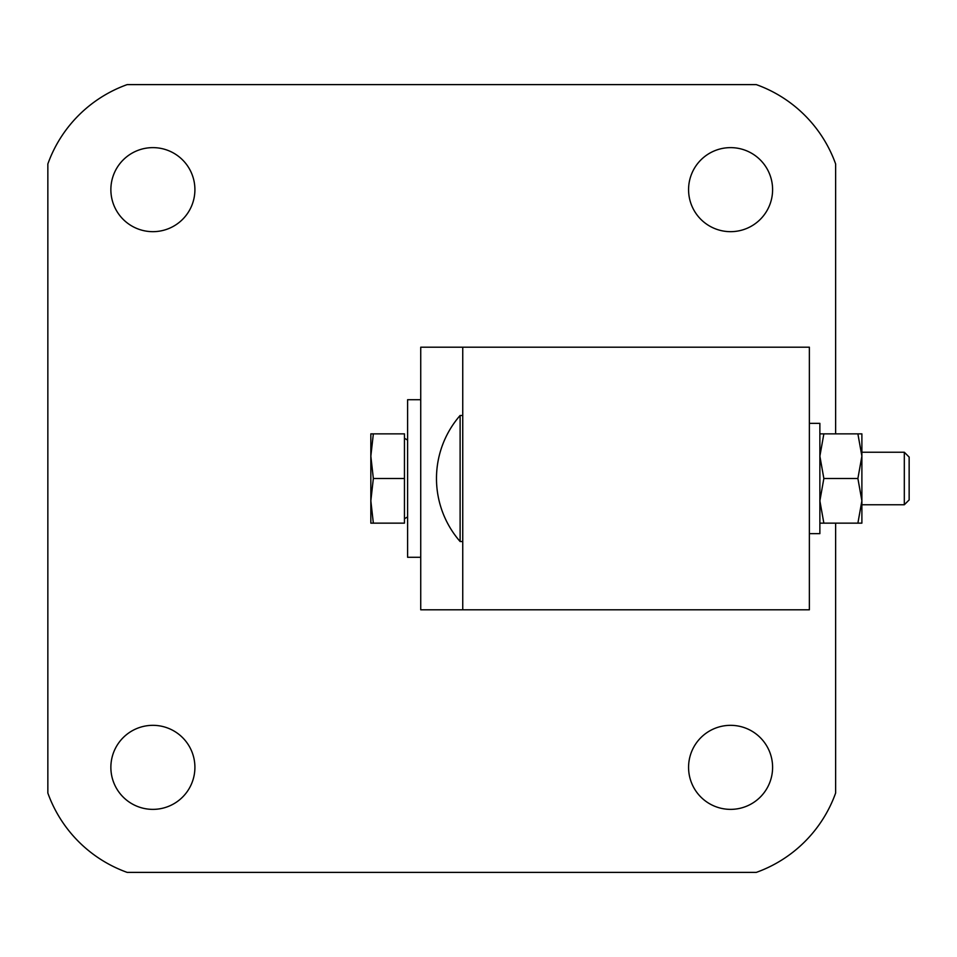 <?xml version="1.0" encoding="UTF-8"?>
<svg xmlns="http://www.w3.org/2000/svg" width="957" height="957" viewBox="0 0 957 957"><rect width="100%" height="100%" fill="white"/><g stroke="black" fill="none" stroke-linecap="round" stroke-linejoin="round"><path stroke-width="1.44" d="M110.868 767.347A42.012 42.012 0 0 0 152.881 809.371A42.012 42.012 0 0 0 194.905 767.347A42.012 42.012 0 0 0 152.881 725.334A42.012 42.012 0 0 0 110.868 767.347M688.573 767.347A42.012 42.012 0 0 0 730.586 809.371A42.012 42.012 0 0 0 772.598 767.347A42.012 42.012 0 0 0 730.586 725.334A42.012 42.012 0 0 0 688.573 767.347M688.573 189.653A42.012 42.012 0 0 0 730.586 231.666A42.012 42.012 0 0 0 772.598 189.653A42.012 42.012 0 0 0 730.586 147.629A42.012 42.012 0 0 0 688.573 189.653M110.868 189.653A42.012 42.012 0 0 0 152.881 231.666A42.012 42.012 0 0 0 194.905 189.653A42.012 42.012 0 0 0 152.881 147.629A42.012 42.012 0 0 0 110.868 189.653M835.628 433.856L835.628 163.946A131.3 131.3 0 0 0 756.293 84.611L127.173 84.611A131.3 131.3 0 0 0 47.85 163.946L47.85 793.054A131.3 131.3 0 0 0 127.173 872.389L756.293 872.389A131.3 131.3 0 0 0 835.628 793.054L835.628 523.144M420.733 347.2L420.733 609.8L462.745 609.8L462.745 347.2L420.733 347.2M462.745 347.2L809.371 347.2L809.371 609.8L462.745 609.8M462.745 415.482L460.114 415.482A95.844 95.844 0 0 0 460.114 541.518L460.114 415.482M462.745 541.518L460.114 541.518M904.317 452.242L904.317 504.758L909.15 499.925L909.15 457.075L904.317 452.242L861.886 452.242M904.317 504.758L861.886 504.758M809.371 423.353L819.874 423.353L819.874 533.647L809.371 533.647M823.857 433.856L861.886 433.856L861.886 523.144L823.857 523.144L819.874 500.822L823.857 478.5L819.874 456.178L823.857 433.856L819.874 433.856M857.891 433.856L861.886 456.178L857.891 478.5L823.857 478.5M857.891 523.144L861.886 500.822L857.891 478.5M819.874 523.144L823.857 523.144M420.733 399.727L407.598 399.727L407.598 557.273L420.733 557.273M373.35 433.856L370.838 433.856L370.838 500.822L373.35 523.144L404.452 523.144L404.452 478.5L373.35 478.5L370.838 456.178L373.35 433.856L404.452 433.856L404.452 478.5M373.35 478.5L370.838 500.822L370.838 523.144L373.35 523.144M407.598 516.912L404.452 518.742M407.598 440.088L404.452 438.258L407.598 440.088"/></g></svg>
